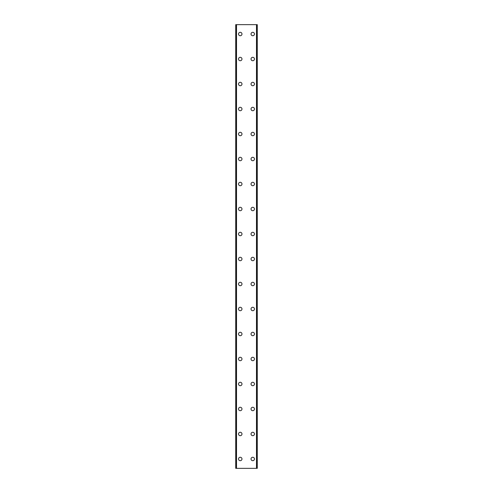 <?xml version="1.0" encoding="UTF-8"?>
<svg xmlns="http://www.w3.org/2000/svg" width="493" height="493" viewBox="0 0 493 493"><rect width="100%" height="100%" fill="white"/><g stroke="black" fill="none" stroke-linecap="round" stroke-linejoin="round"><path stroke-width="0.74" d="M238.532 458.977A1.719 1.719 0 0 1 240.251 457.257A1.719 1.719 0 0 1 241.971 458.977A1.719 1.719 0 0 1 240.251 460.696A1.719 1.719 0 0 1 238.532 458.977M238.532 433.982A1.719 1.719 0 0 1 240.251 432.262A1.719 1.719 0 0 1 241.971 433.982A1.719 1.719 0 0 1 240.251 435.695A1.719 1.719 0 0 1 238.532 433.982M238.532 408.98A1.719 1.719 0 0 1 240.251 407.261A1.719 1.719 0 0 1 241.971 408.98A1.719 1.719 0 0 1 240.251 410.7A1.719 1.719 0 0 1 238.532 408.98M238.532 383.985A1.719 1.719 0 0 1 240.251 382.266A1.719 1.719 0 0 1 241.971 383.985A1.719 1.719 0 0 1 240.251 385.705A1.719 1.719 0 0 1 238.532 383.985M238.532 358.99A1.719 1.719 0 0 1 240.251 357.271A1.719 1.719 0 0 1 241.971 358.99A1.719 1.719 0 0 1 240.251 360.703A1.719 1.719 0 0 1 238.532 358.99M238.532 333.989A1.719 1.719 0 0 1 240.251 332.27A1.719 1.719 0 0 1 241.971 333.989A1.719 1.719 0 0 1 240.251 335.708A1.719 1.719 0 0 1 238.532 333.989M238.532 308.994A1.719 1.719 0 0 1 240.251 307.275A1.719 1.719 0 0 1 241.971 308.994A1.719 1.719 0 0 1 240.251 310.713A1.719 1.719 0 0 1 238.532 308.994M238.532 283.999A1.719 1.719 0 0 1 240.251 282.279A1.719 1.719 0 0 1 241.971 283.999A1.719 1.719 0 0 1 240.251 285.712A1.719 1.719 0 0 1 238.532 283.999M238.532 258.998A1.719 1.719 0 0 1 240.251 257.278A1.719 1.719 0 0 1 241.971 258.998A1.719 1.719 0 0 1 240.251 260.717A1.719 1.719 0 0 1 238.532 258.998M238.532 234.002A1.719 1.719 0 0 1 240.251 232.283A1.719 1.719 0 0 1 241.971 234.002A1.719 1.719 0 0 1 240.251 235.722A1.719 1.719 0 0 1 238.532 234.002M238.532 209.001A1.719 1.719 0 0 1 240.251 207.288A1.719 1.719 0 0 1 241.971 209.001A1.719 1.719 0 0 1 240.251 210.721A1.719 1.719 0 0 1 238.532 209.001M238.532 184.006A1.719 1.719 0 0 1 240.251 182.287A1.719 1.719 0 0 1 241.971 184.006A1.719 1.719 0 0 1 240.251 185.725A1.719 1.719 0 0 1 238.532 184.006M238.532 159.011A1.719 1.719 0 0 1 240.251 157.292A1.719 1.719 0 0 1 241.971 159.011A1.719 1.719 0 0 1 240.251 160.73A1.719 1.719 0 0 1 238.532 159.011M238.532 134.01A1.719 1.719 0 0 1 240.251 132.297A1.719 1.719 0 0 1 241.971 134.01A1.719 1.719 0 0 1 240.251 135.729A1.719 1.719 0 0 1 238.532 134.01M238.532 109.015A1.719 1.719 0 0 1 240.251 107.295A1.719 1.719 0 0 1 241.971 109.015A1.719 1.719 0 0 1 240.251 110.734A1.719 1.719 0 0 1 238.532 109.015M238.532 84.02A1.719 1.719 0 0 1 240.251 82.3A1.719 1.719 0 0 1 241.971 84.02A1.719 1.719 0 0 1 240.251 85.739A1.719 1.719 0 0 1 238.532 84.02M238.532 59.018A1.719 1.719 0 0 1 240.251 57.305A1.719 1.719 0 0 1 241.971 59.018A1.719 1.719 0 0 1 240.251 60.738A1.719 1.719 0 0 1 238.532 59.018M238.532 34.023A1.719 1.719 0 0 1 240.251 32.304A1.719 1.719 0 0 1 241.971 34.023A1.719 1.719 0 0 1 240.251 35.742A1.719 1.719 0 0 1 238.532 34.023M251.029 458.977A1.719 1.719 0 0 1 252.749 457.257A1.719 1.719 0 0 1 254.468 458.977A1.719 1.719 0 0 1 252.749 460.696A1.719 1.719 0 0 1 251.029 458.977M251.029 433.982A1.719 1.719 0 0 1 252.749 432.262A1.719 1.719 0 0 1 254.468 433.982A1.719 1.719 0 0 1 252.749 435.695A1.719 1.719 0 0 1 251.029 433.982M251.029 408.98A1.719 1.719 0 0 1 252.749 407.261A1.719 1.719 0 0 1 254.468 408.98A1.719 1.719 0 0 1 252.749 410.7A1.719 1.719 0 0 1 251.029 408.98M251.029 383.985A1.719 1.719 0 0 1 252.749 382.266A1.719 1.719 0 0 1 254.468 383.985A1.719 1.719 0 0 1 252.749 385.705A1.719 1.719 0 0 1 251.029 383.985M251.029 358.99A1.719 1.719 0 0 1 252.749 357.271A1.719 1.719 0 0 1 254.468 358.99A1.719 1.719 0 0 1 252.749 360.703A1.719 1.719 0 0 1 251.029 358.99M251.029 333.989A1.719 1.719 0 0 1 252.749 332.27A1.719 1.719 0 0 1 254.468 333.989A1.719 1.719 0 0 1 252.749 335.708A1.719 1.719 0 0 1 251.029 333.989M251.029 308.994A1.719 1.719 0 0 1 252.749 307.275A1.719 1.719 0 0 1 254.468 308.994A1.719 1.719 0 0 1 252.749 310.713A1.719 1.719 0 0 1 251.029 308.994M251.029 283.999A1.719 1.719 0 0 1 252.749 282.279A1.719 1.719 0 0 1 254.468 283.999A1.719 1.719 0 0 1 252.749 285.712A1.719 1.719 0 0 1 251.029 283.999M251.029 258.998A1.719 1.719 0 0 1 252.749 257.278A1.719 1.719 0 0 1 254.468 258.998A1.719 1.719 0 0 1 252.749 260.717A1.719 1.719 0 0 1 251.029 258.998M251.029 234.002A1.719 1.719 0 0 1 252.749 232.283A1.719 1.719 0 0 1 254.468 234.002A1.719 1.719 0 0 1 252.749 235.722A1.719 1.719 0 0 1 251.029 234.002M251.029 209.001A1.719 1.719 0 0 1 252.749 207.288A1.719 1.719 0 0 1 254.468 209.001A1.719 1.719 0 0 1 252.749 210.721A1.719 1.719 0 0 1 251.029 209.001M251.029 184.006A1.719 1.719 0 0 1 252.749 182.287A1.719 1.719 0 0 1 254.468 184.006A1.719 1.719 0 0 1 252.749 185.725A1.719 1.719 0 0 1 251.029 184.006M251.029 159.011A1.719 1.719 0 0 1 252.749 157.292A1.719 1.719 0 0 1 254.468 159.011A1.719 1.719 0 0 1 252.749 160.73A1.719 1.719 0 0 1 251.029 159.011M251.029 134.01A1.719 1.719 0 0 1 252.749 132.297A1.719 1.719 0 0 1 254.468 134.01A1.719 1.719 0 0 1 252.749 135.729A1.719 1.719 0 0 1 251.029 134.01M251.029 109.015A1.719 1.719 0 0 1 252.749 107.295A1.719 1.719 0 0 1 254.468 109.015A1.719 1.719 0 0 1 252.749 110.734A1.719 1.719 0 0 1 251.029 109.015M251.029 84.02A1.719 1.719 0 0 1 252.749 82.3A1.719 1.719 0 0 1 254.468 84.02A1.719 1.719 0 0 1 252.749 85.739A1.719 1.719 0 0 1 251.029 84.02M251.029 59.018A1.719 1.719 0 0 1 252.749 57.305A1.719 1.719 0 0 1 254.468 59.018A1.719 1.719 0 0 1 252.749 60.738A1.719 1.719 0 0 1 251.029 59.018M251.029 34.023A1.719 1.719 0 0 1 252.749 32.304A1.719 1.719 0 0 1 254.468 34.023A1.719 1.719 0 0 1 252.749 35.742A1.719 1.719 0 0 1 251.029 34.023M257.21 24.65L235.722 24.65L235.722 468.35L257.278 468.35L257.278 24.65L257.21 468.35M257.278 24.65L257.278 468.35M256.625 468.35L256.65 24.65L256.625 468.35M236.35 468.35L236.35 24.65L236.375 468.35M235.722 468.35L235.722 24.65M236.517 24.65L236.517 468.35M256.483 24.65L256.483 468.35M235.79 24.65L235.79 468.35"/></g></svg>
